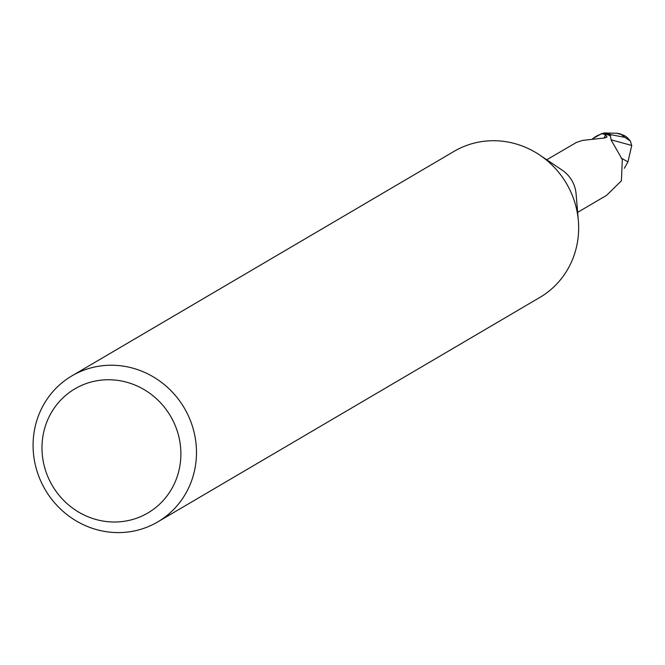<?xml version="1.0" encoding="UTF-8"?>
<svg xmlns="http://www.w3.org/2000/svg" width="665" height="665" viewBox="0 0 665 665"><rect width="100%" height="100%" fill="white"/><g stroke="black" fill="none" stroke-linecap="round" stroke-linejoin="round"><path stroke-width="1" d="M71.878 375.883L454.045 151.371A84.704 80.648 59.6 0 1 472.823 143.465A84.704 80.648 59.6 0 1 539.756 155.061A84.704 80.648 59.6 0 1 578.351 220.772A84.704 80.648 59.6 0 1 539.855 297.43L157.688 521.942A84.704 80.648 59.6 0 1 138.91 529.847A84.704 80.648 59.6 0 1 40.39 480.221A84.704 80.648 59.6 0 1 71.878 375.883A84.704 80.648 59.6 0 1 90.656 367.978A84.704 80.648 59.6 0 1 189.176 417.603A84.704 80.648 59.6 0 1 157.688 521.942M539.756 155.061L562.191 170.165A30.49 29.027 59.6 0 1 576.081 193.814L578.351 220.772M90.922 382.084A71.995 68.553 59.6 0 1 177.788 432.807A71.995 68.553 59.6 0 1 131.944 519.673A71.995 68.553 59.6 0 1 45.079 468.958A71.995 68.553 59.6 0 1 90.922 382.084M630.304 140.997A31.762 31.762 0 0 0 626.837 137.273A27.506 12.161 166.4 0 0 620.919 134.355L617.694 133.582A31.762 30.241 -120.4 0 0 617.07 133.258L604.402 132.958A31.546 30.041 59.6 0 1 610.803 134.854L610.279 136.35L610.869 134.662L624.909 137.389L630.304 140.997L631.742 145.469L627.935 161.928L624.31 168.311M577.644 212.359L606.563 195.369L621.409 180.83L622.315 159.517L611.177 140.132L610.37 135.785A30.49 29.027 59.6 0 0 602.515 133.723L605.433 134.746L607.029 137.015L604.618 137.971L582.598 140.398L576.314 142.493L546.755 159.775M605.433 134.746A32.801 18.936 -151.3 0 1 604.044 138.021M592.823 138.653A27.257 25.952 59.6 0 1 602.515 133.723M592.673 138.661L601.675 133.64L604.41 132.958A31.546 30.033 59.6 0 1 610.794 134.854L610.287 136.292M621.351 134.471A30.665 30.665 0 0 0 620.379 133.906L619.863 133.765A30.199 28.753 59.6 0 1 620.836 134.33M619.863 133.765L617.07 133.258M627.935 161.928L621.127 158.046M604.984 132.859A31.762 30.241 59.6 0 1 610.869 134.662M631.75 145.452L611.052 139.825M620.919 134.355A31.762 30.241 59.6 0 1 624.909 137.389"/></g></svg>
